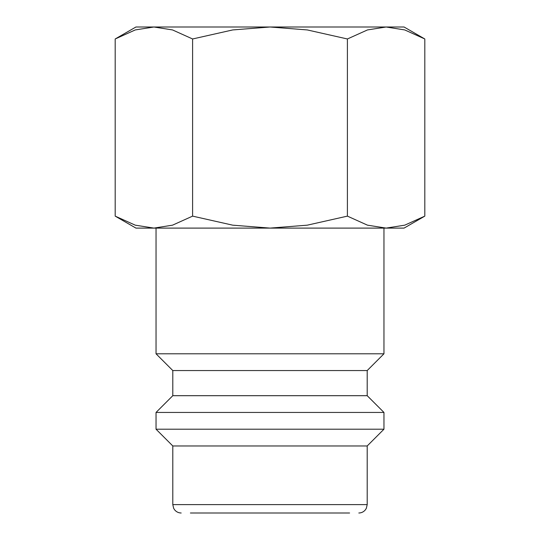 <?xml version="1.0" encoding="UTF-8"?>
<svg xmlns="http://www.w3.org/2000/svg" width="540" height="540" viewBox="0 0 540 540"><rect width="100%" height="100%" fill="white"/><g stroke="black" fill="none" stroke-linecap="round" stroke-linejoin="round"><path stroke-width="0.81" d="M156.04 228.103L156.04 353.795L172.8 370.555L172.8 395.692L156.04 412.445L156.04 429.206L172.8 445.966L172.8 504.623L367.2 504.623L367.2 445.966L383.96 429.206L383.96 412.445L367.2 395.692L367.2 370.555L383.96 353.795L383.96 228.103M190.397 513L349.603 513M424.811 38.975L404.069 27L386.107 27L404.75 29.936L424.811 38.975L424.811 216.128L404.75 225.167L386.107 228.103L404.069 228.103L424.811 216.128M135.931 27L115.189 38.975L135.25 29.936L153.893 27L270 27L307.287 29.936L347.402 38.975L367.463 29.936L386.107 27L270 27L232.713 29.936L192.598 38.975L172.537 29.936L153.893 27L135.931 27M115.189 216.128L135.931 228.103L386.107 228.103L367.463 225.167L347.402 216.128L307.287 225.167L270 228.103L232.713 225.167L192.598 216.128L172.537 225.167L153.893 228.103L135.25 225.167L115.189 216.128L115.189 38.975M192.598 216.128L192.598 38.975M347.402 216.128L347.402 38.975M172.8 445.966L367.2 445.966M156.04 429.206L383.96 429.206M156.04 412.445L383.96 412.445M172.8 395.692L367.2 395.692M172.8 370.555L367.2 370.555M156.04 353.795L383.96 353.795M367.2 504.623L366.343 508.309L365.398 509.807C363.697 511.88 361.503 512.939 358.823 513M172.8 504.623L173.657 508.309L174.602 509.807C176.303 511.88 178.497 512.939 181.177 513"/></g></svg>
